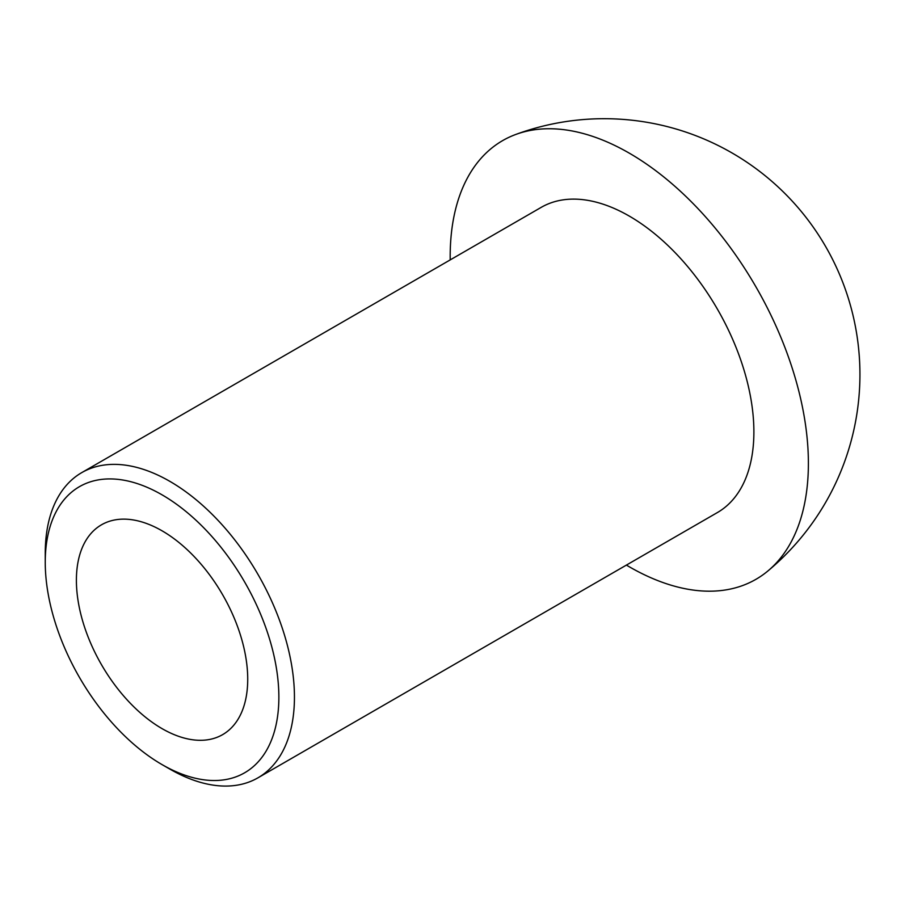 <?xml version="1.0" encoding="UTF-8"?>
<svg xmlns="http://www.w3.org/2000/svg" width="905" height="905" viewBox="0 0 905 905"><rect width="100%" height="100%" fill="white"/><g stroke="black" fill="none" stroke-linecap="round" stroke-linejoin="round"><path stroke-width="1.36" d="M278.864 697.155A165.196 95.376 -120 0 0 162.063 494.843A165.196 95.376 -120 0 0 45.25 562.277A165.196 95.376 -120 0 0 162.052 764.601A165.196 95.376 -120 0 0 278.864 697.155M162.052 764.601L169.846 769.092A176.203 101.733 -120 0 0 257.948 777.825A176.203 101.733 -120 0 0 294.442 697.155A176.203 101.733 -120 0 0 217.528 519.832A176.203 101.733 -120 0 0 81.744 472.625A176.203 101.733 -120 0 0 45.25 553.283L45.25 562.277M247.721 679.169A121.146 69.945 -120 0 0 194.835 557.265A121.146 69.945 -120 0 0 101.484 524.81A121.146 69.945 -120 0 0 101.484 664.689A121.146 69.945 -120 0 0 222.63 734.634A121.146 69.945 -120 0 0 247.721 679.169M626.407 565.093A253.298 146.237 -120 0 0 767.712 571.123A253.298 146.237 -120 0 0 808.391 463.371A253.298 146.237 -120 0 0 706.07 217.449A253.298 146.237 -120 0 0 516.02 134.37A253.298 146.237 -120 0 0 450.204 259.893M257.948 777.825L717.394 512.558A176.203 101.733 -120 0 0 753.888 431.9A176.203 101.733 -120 0 0 676.974 254.577A176.203 101.733 -120 0 0 541.19 207.369L81.744 472.625M767.293 571.474A255.776 255.776 0 0 0 516.314 134.257"/></g></svg>
